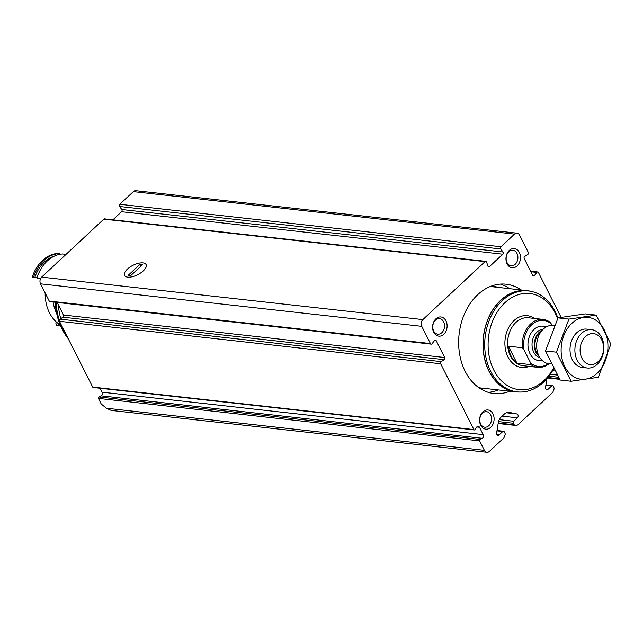 <?xml version="1.0" encoding="UTF-8"?>
<svg xmlns="http://www.w3.org/2000/svg" width="643" height="643" viewBox="0 0 643 643"><rect width="100%" height="100%" fill="white"/><g stroke="black" fill="none" stroke-linecap="round" stroke-linejoin="round"><path stroke-width="0.96" d="M486.92 452.302L111.287 410.435L106.368 408.225L101.232 403.997L98.411 398.419A0.964 0.723 96.4 0 1 98.805 396.948L101.023 395.831L482.234 438.317L480.016 439.434A0.964 0.723 96.4 0 0 479.622 440.897L484.396 450.357A4.822 3.617 96.4 0 0 486.92 452.302A4.822 3.617 96.4 0 0 489.411 451.378L503.935 437.843L505.093 434.789A1.447 1.085 96.4 0 0 505.044 433.358L504.273 431.831A1.447 1.085 96.4 0 0 502.77 431.525L499.105 434.941A2.17 1.624 96.4 0 1 497.979 435.351A2.17 1.624 96.4 0 1 496.629 432.868L498.277 422.748A8.681 6.502 96.4 0 1 501.138 417.074L504.433 414.004A8.681 6.502 96.4 0 1 508.918 412.348A8.681 6.502 96.4 0 1 509.36 412.42L516.908 413.963A2.17 1.624 96.4 0 1 518.162 415.587A2.17 1.624 96.4 0 1 517.438 417.846L513.773 421.261A1.447 1.085 96.4 0 0 513.444 423.279L514.215 424.806A1.447 1.085 96.4 0 0 515.18 425.385L517.695 425.015L552.851 392.238L554.001 389.192A1.447 1.085 96.4 0 0 553.953 387.753L553.181 386.226A1.447 1.085 96.4 0 0 551.678 385.921L548.013 389.336A2.17 1.624 96.4 0 1 546.896 389.746A2.17 1.624 96.4 0 1 545.537 387.263L546.952 378.631M101.023 395.831A2.411 1.808 96.4 0 0 102.004 392.166L483.206 434.644L479.493 427.282A2.411 1.808 96.4 0 0 478.231 426.309A2.411 1.808 96.4 0 0 476.624 427.201L475.056 429.612A0.964 0.723 96.4 0 1 473.907 429.58L440.656 363.761A1.447 1.085 96.4 0 1 441.154 361.615L444.2 359.67A1.447 1.085 96.4 0 0 444.699 357.524L436.187 340.661A1.447 1.085 96.4 0 0 434.531 340.525L432.104 343.692A1.447 1.085 96.4 0 1 430.448 343.547L421.752 326.331A4.822 3.617 96.4 0 1 422.853 319.603L485.039 261.629A1.447 1.085 96.4 0 1 486.63 262.151L487.9 266.073A1.447 1.085 96.4 0 0 489.492 266.596L502.786 254.202A1.447 1.085 96.4 0 0 503.003 251.992L500.768 248.97A1.447 1.085 96.4 0 1 500.977 246.759L514.561 234.1A4.822 3.617 96.4 0 1 517.052 233.184A4.822 3.617 96.4 0 1 519.576 235.129L528.273 252.345A1.447 1.085 96.4 0 1 527.774 254.491L524.728 256.436A1.447 1.085 96.4 0 0 524.23 258.582L532.742 275.437A1.447 1.085 96.4 0 0 534.397 275.582L536.825 272.415A1.447 1.085 96.4 0 1 538.48 272.56L561.098 317.337M100.019 388.243L102.004 392.166M57.131 302.443L63.488 315.038A1.447 1.085 96.4 0 1 62.99 317.192L59.944 319.129A1.447 1.085 96.4 0 0 59.445 321.275L92.696 387.094A0.964 0.723 96.4 0 0 93.203 387.488L474.405 429.966M485.786 261.347L104.576 218.869A1.447 1.085 96.4 0 0 103.828 219.142L41.642 277.125A4.822 3.617 96.4 0 0 40.541 283.844L49.238 301.069A1.447 1.085 96.4 0 0 49.993 301.647L431.204 344.134M517.052 233.184L135.842 190.698A4.822 3.617 96.4 0 0 133.35 191.622L119.767 204.281A1.447 1.085 96.4 0 0 119.558 206.491L121.792 209.505A1.447 1.085 96.4 0 1 121.575 211.716L112.911 219.793M127.386 269.128A12.056 5.257 153.2 0 1 140.881 262.883A12.056 5.257 153.2 0 1 145.897 267.52A12.056 5.257 153.2 0 1 137.698 274.706A12.056 5.257 153.2 0 1 127.057 277.045A12.056 5.257 153.2 0 1 127.386 269.128M509.811 391.209A54.993 41.184 -83.6 0 1 493.937 393.516A54.993 41.184 -83.6 0 1 465.178 371.357A54.993 41.184 -83.6 0 1 465.291 312.088A54.993 41.184 -83.6 0 1 506.121 284.214A54.993 41.184 -83.6 0 1 521.095 289.961M480.723 425.272A9.645 7.226 -83.6 0 1 486.502 410.009A9.645 7.226 -83.6 0 1 493.285 423.44A9.645 7.226 -83.6 0 1 480.723 425.272M433.736 332.254A9.645 7.226 -83.6 0 1 439.515 316.991A9.645 7.226 -83.6 0 1 446.298 330.422A9.645 7.226 -83.6 0 1 433.736 332.254M507.102 263.855A9.645 7.226 -83.6 0 1 512.889 248.592A9.645 7.226 -83.6 0 1 519.665 262.014A9.645 7.226 -83.6 0 1 507.102 263.855M482.234 438.317A2.411 1.808 96.4 0 0 483.206 434.644M60.772 318.606A59.815 44.801 -83.6 0 1 58.304 304.774M67.081 336.393A59.815 44.801 -83.6 0 1 63.127 329.738A59.815 44.801 -83.6 0 1 59.976 322.328M59.293 320.262A59.815 44.801 -83.6 0 1 56.126 302.331M68.303 338.797A59.301 44.415 -83.6 0 1 62.178 329.296A59.301 44.415 -83.6 0 1 55.242 302.234M507.062 262.641A7.82 5.859 -83.6 0 1 507.078 254.21A7.82 5.859 -83.6 0 1 512.881 250.248A7.82 5.859 -83.6 0 1 517.84 258.671A7.82 5.859 -83.6 0 1 511.153 265.792A7.82 5.859 -83.6 0 1 507.062 262.641M433.695 331.041A7.82 5.859 -83.6 0 1 433.712 322.617A7.82 5.859 -83.6 0 1 439.515 318.655A7.82 5.859 -83.6 0 1 444.466 327.07A7.82 5.859 -83.6 0 1 437.779 334.191A7.82 5.859 -83.6 0 1 433.695 331.041M480.683 424.058A7.82 5.859 -83.6 0 1 480.699 415.635A7.82 5.859 -83.6 0 1 486.502 411.673A7.82 5.859 -83.6 0 1 491.453 420.088A7.82 5.859 -83.6 0 1 484.766 427.209A7.82 5.859 -83.6 0 1 480.683 424.058M500.342 284.11A54.993 41.184 -83.6 0 1 509.658 288.683M498.373 389.939A54.993 41.184 -83.6 0 1 488.278 392.343M490.464 286.432A51.303 38.419 -83.6 0 1 494.274 286.601A51.303 38.419 -83.6 0 1 498.759 287.469M487.474 388.726A51.303 38.419 -83.6 0 1 482.909 388.581A51.303 38.419 -83.6 0 1 479.156 387.906M548.423 363.657A23.156 17.345 -83.6 0 1 530.523 362.732L523.981 349.784A23.156 17.345 -83.6 0 1 531.608 324.828A23.156 17.345 -83.6 0 1 551.493 324.136L552.096 325.318M549.009 363.737A24.121 18.068 -83.6 0 1 537.701 367.33A24.121 18.068 -83.6 0 1 530.885 364.637L530.523 362.732M523.981 349.784L522.349 347.742A24.121 18.068 -83.6 0 1 543.046 319.394A24.121 18.068 -83.6 0 1 549.861 322.087L551.493 324.136M522.349 347.742L508.372 346.183A24.121 18.068 96.4 0 0 511.113 356.053A24.121 18.068 96.4 0 0 516.908 363.078L530.885 364.637M581.955 358.312A15.593 11.678 -83.6 0 1 591.295 333.637A15.593 11.678 -83.6 0 1 602.258 355.338A15.593 11.678 -83.6 0 1 581.955 358.312M577.173 360.225A19.298 14.451 -83.6 0 1 577.213 339.432A19.298 14.451 -83.6 0 1 591.536 329.65A19.298 14.451 -83.6 0 1 603.761 350.427A19.298 14.451 -83.6 0 1 587.26 368.005A19.298 14.451 -83.6 0 1 577.173 360.225M551.3 363.994L549.042 363.745A19.298 14.451 -83.6 0 1 540.184 358.055A19.298 14.451 -83.6 0 1 538.947 355.965A19.298 14.451 -83.6 0 1 543.423 328.991A19.298 14.451 -83.6 0 1 553.31 325.39L554.507 325.519M553.462 368.238A48.362 36.217 -83.6 0 1 493.84 370.167A48.362 36.217 -83.6 0 1 507.078 300.82A48.362 36.217 -83.6 0 1 557.594 318.775M553.703 368.688A50.773 38.025 -83.6 0 1 517.277 391.876A50.773 38.025 -83.6 0 1 490.73 371.413A50.773 38.025 -83.6 0 1 490.826 316.694A50.773 38.025 -83.6 0 1 528.522 290.957A50.773 38.025 -83.6 0 1 557.899 318.148M517.277 391.876L515.694 391.7A50.773 38.025 -83.6 0 1 489.138 371.236A50.773 38.025 -83.6 0 1 489.235 316.517A50.773 38.025 -83.6 0 1 526.938 290.781L528.522 290.957M519.488 392.029A50.942 38.154 -83.6 0 1 515.67 391.86A50.942 38.154 -83.6 0 1 489.034 371.332A50.942 38.154 -83.6 0 1 489.13 316.436A50.942 38.154 -83.6 0 1 526.955 290.612A50.942 38.154 -83.6 0 1 530.716 291.287M508.372 346.183L516.908 363.078M571.113 381.251L560.198 380.037L545.505 350.949L558.028 317.875L585.243 313.897L596.157 315.11L568.934 319.089L556.412 352.163L571.113 381.251L598.328 377.272L610.85 344.198L596.157 315.11M545.505 350.949L556.412 352.163M558.028 317.875L568.934 319.089M589.068 329.658A19.298 14.451 96.4 0 0 570.164 346.681A19.298 14.451 96.4 0 0 584.857 367.45M597.162 373.278A31.113 23.301 96.4 0 0 595.289 319.86A31.113 23.301 96.4 0 0 561.138 351.705A31.113 23.301 96.4 0 0 597.162 373.278M127.692 277.141A12.056 5.257 -26.8 0 0 140.721 272.921A12.056 5.257 -26.8 0 0 146.098 264.578A12.056 5.257 -26.8 0 0 132.964 265.326A12.056 5.257 -26.8 0 0 124.565 275.453A12.056 5.257 -26.8 0 0 127.692 277.141M142.408 264.739L139.869 264.458L128.254 275.284L130.794 275.574L142.408 264.739M140.777 266.258L139.869 264.458M66.052 254.363L62.725 253.985A36.177 27.094 96.4 0 0 36.916 278.049L40.638 278.459M37.053 277.615L34.867 277.366A33.283 24.932 96.4 0 0 33.42 277.655L32.15 277.519A36.177 27.094 96.4 0 1 57.958 253.455L59.228 253.599A33.283 24.932 96.4 0 0 58.818 254.548M54.39 256.099A34.489 25.833 96.4 0 0 34.867 277.366M59.228 253.599A36.177 27.094 96.4 0 0 33.42 277.655M53.08 301.993A36.659 27.456 96.4 0 0 56.713 313.487M60.112 259.901A36.659 27.456 96.4 0 0 55.772 263.943M45.171 293.015A36.659 27.456 96.4 0 0 60.129 324.763M59.003 324.056L58.417 323.984A33.283 24.932 96.4 0 1 57.693 325.712A36.177 27.094 96.4 0 0 60.394 325.406M57.693 325.712L56.423 325.575L55.837 322.923A33.283 24.932 -83.6 0 0 56.206 321.862M106.368 408.225L484.396 450.357M98.411 398.419L479.622 440.897M496.951 430.874L502.77 431.525M496.975 434.7L499.105 434.941M506.266 412.774L516.908 413.963M502.143 416.142L517.438 417.846M499.265 419.646L513.773 421.261M498.526 421.615L513.444 423.279M498.237 423.022L514.215 424.806M547.892 377.505L559.45 378.791M548.929 376.179L558.526 377.248M550.312 374.282L557.24 375.054M552.578 370.714L554.941 370.971M545.891 389.103L548.013 389.336M545.867 385.27L551.678 385.921M41.642 277.125L422.853 319.603M103.828 219.142L485.039 261.629M119.767 204.281L500.977 246.759M133.35 191.622L514.561 234.1M92.696 387.094L473.907 429.58M59.445 321.275L440.656 363.761M49.238 301.069L430.448 343.547M40.541 283.844L421.752 326.331M530.885 271.756L536.825 272.415M532.717 275.397L534.397 275.582M119.558 206.491L500.768 248.97M121.792 209.505L503.003 251.992M121.575 211.716L502.786 254.202M488.077 266.435L489.492 266.596M434.564 340.485L436.187 340.661M63.488 315.038L444.699 357.524M62.99 317.192L444.2 359.67M59.944 319.129L441.154 361.615M98.805 396.948L480.016 439.434M476.785 426.976L479.493 427.282M508.476 412.324L509.36 412.42M542.298 360.522A17.369 13.005 -83.6 0 1 530.001 353.69A17.369 13.005 -83.6 0 1 530.997 333.187A17.369 13.005 -83.6 0 1 546.028 327.046M537.701 367.33L523.089 365.706A24.121 18.068 -83.6 0 1 510.478 355.981A24.121 18.068 -83.6 0 1 510.526 329.988A24.121 18.068 -83.6 0 1 528.433 317.763L543.046 319.394M540.184 358.055L537.652 354.389A14.861 11.132 -83.6 0 1 536.696 352.782A14.861 11.132 -83.6 0 1 540.144 332.005L543.423 328.991M538.93 356.238A14.476 10.843 -83.6 0 1 535.989 352.444A14.476 10.843 -83.6 0 1 541.8 330.486M539.983 357.765A14.476 10.843 -83.6 0 1 533.746 352.195A14.476 10.843 -83.6 0 1 533.425 337.398A14.476 10.843 -83.6 0 1 543.166 329.224M529.141 366.381A26.05 19.507 -83.6 0 1 507.986 356.986A26.05 19.507 -83.6 0 1 510.389 324.779A26.05 19.507 -83.6 0 1 534.486 318.438M490.215 286.537A50.942 38.154 -83.6 0 1 491.212 286.625L526.955 290.612M515.67 391.86L479.927 387.882A50.942 38.154 -83.6 0 1 478.939 387.753M491.035 286.424A51.118 38.291 -83.6 0 1 493.872 286.923M482.588 388.179A51.118 38.291 -83.6 0 1 479.71 388.034M494.732 287.019L492.233 286.448A51.303 38.419 -83.6 0 1 494.668 287.011M483.383 388.268A51.303 38.419 -83.6 0 1 480.876 388.276L483.448 388.276M497.007 430.521L503.517 431.244M498.156 423.512L514.971 425.385M547.514 377.963L559.772 379.33M545.923 384.924L552.425 385.647M530.588 271.177L537.725 271.973M591.536 329.65L586.665 329.103M587.26 368.005L582.397 367.458"/></g></svg>
